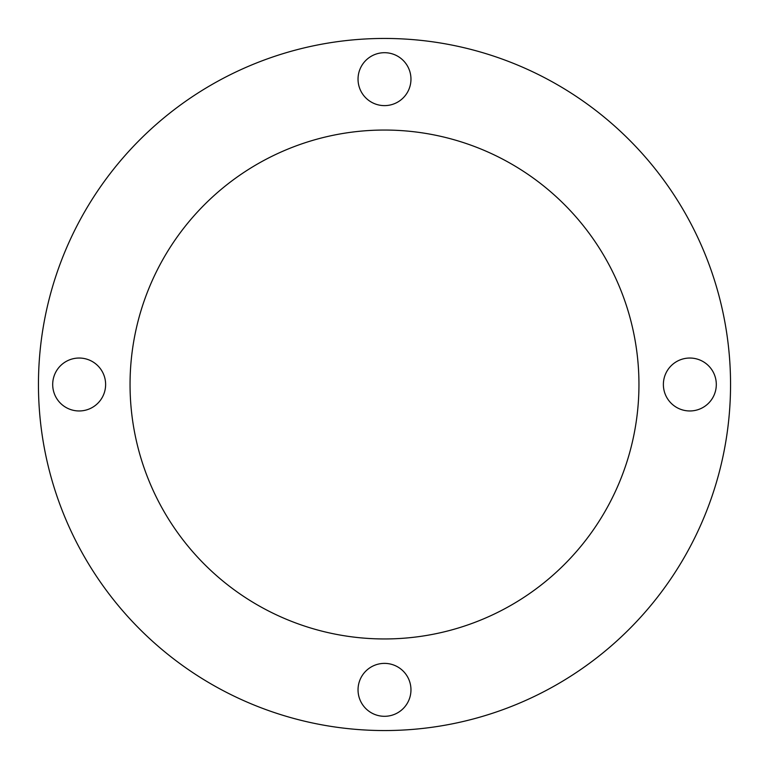 <?xml version="1.0" encoding="UTF-8"?>
<svg xmlns="http://www.w3.org/2000/svg" width="769" height="769" viewBox="0 0 769 769"><rect width="100%" height="100%" fill="white"/><g stroke="black" fill="none" stroke-linecap="round" stroke-linejoin="round"><path stroke-width="1.15" d="M52.696 384.5A26.463 26.463 0 0 0 79.159 410.963A26.463 26.463 0 0 0 105.622 384.5A26.463 26.463 0 0 0 79.159 358.037A26.463 26.463 0 0 0 52.696 384.5M358.037 689.841A26.463 26.463 0 0 0 384.5 716.304A26.463 26.463 0 0 0 410.963 689.841A26.463 26.463 0 0 0 384.5 663.378A26.463 26.463 0 0 0 358.037 689.841M663.378 384.5A26.463 26.463 0 0 0 689.841 410.963A26.463 26.463 0 0 0 716.304 384.5A26.463 26.463 0 0 0 689.841 358.037A26.463 26.463 0 0 0 663.378 384.5M358.037 79.159A26.463 26.463 0 0 0 384.5 105.622A26.463 26.463 0 0 0 410.963 79.159A26.463 26.463 0 0 0 384.5 52.696A26.463 26.463 0 0 0 358.037 79.159M130.048 384.5A254.452 254.452 0 0 0 384.5 638.952A254.452 254.452 0 0 0 638.952 384.5A254.452 254.452 0 0 0 384.5 130.048A254.452 254.452 0 0 0 130.048 384.5M730.55 384.5A346.05 346.05 0 0 0 384.5 38.45A346.05 346.05 0 0 0 38.45 384.5A346.05 346.05 0 0 0 384.5 730.55A346.05 346.05 0 0 0 730.55 384.5"/></g></svg>
